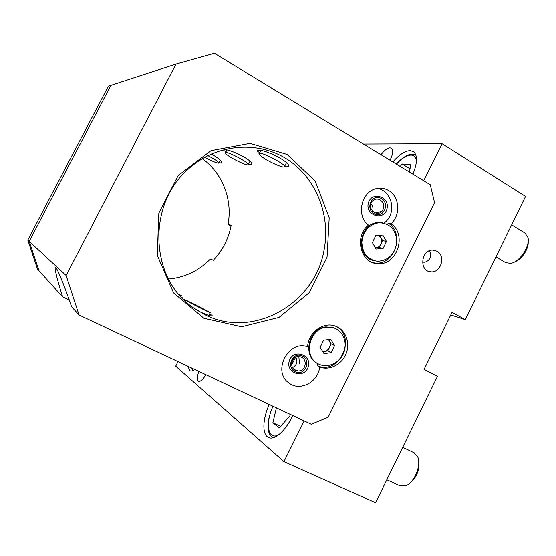 <?xml version="1.0" encoding="UTF-8"?>
<svg xmlns="http://www.w3.org/2000/svg" width="556" height="556" viewBox="0 0 556 556"><rect width="100%" height="100%" fill="white"/><g stroke="black" fill="none" stroke-linecap="round" stroke-linejoin="round"><path stroke-width="0.83" d="M437.023 251.222L432.957 250.082C420.955 249.283 418.807 271.356 430.81 271.815C440.873 273.232 446.114 255.864 437.023 251.222M178.01 361.574L175.689 366.14L283.928 461.64L304.195 420.927M283.928 461.64L375.564 502.714L437.461 376.349L424.068 369.372L452.07 312.34L465.233 319.644L525.566 196.476L442.131 143.733L423.7 180.776M368.51 225.083C353.901 236.217 360.51 263.419 377.642 263.613C396.914 265.921 407.499 234.375 391.014 223.776C400.869 215.144 399.611 196.595 388.665 190.583C384.981 188.449 381.034 187.789 376.836 188.616C361.4 191.028 355.743 215.909 368.51 225.083M203.899 318.289L173.583 292.908L157.265 255.267L158.842 213.122L178.198 175.564L211.016 150.676L250.054 143.372L287.16 154.492L315.183 181.124L329.201 217.674L327.046 257.233L309.282 292.637L279.015 317.441L241.568 326.789L203.899 318.289M79.07 315.03L311.249 424.242L328.137 417.25L434.577 202.683L430.268 184.78L214.463 53.286L176.002 64.058L66.136 275.491L79.07 315.03L71.62 306.801C66.942 292.929 58.151 269.66 55.725 267.464L55.537 267.325C53.598 266.373 58.748 284.748 62.613 296.841L69.25 299.99M319.637 366.974C329.59 370.845 342.044 364.395 346.173 353.394C350.447 342.454 345.401 329.604 335.31 326.115C323.37 321.375 308.142 332.655 307.635 346.833C288.529 339.501 271.849 371.436 288.884 382.903C299.788 391.848 318.449 382.028 319.637 366.974L317.643 365.855L316.934 363.089M450.77 314.988L465.233 319.644M62.613 296.841L39.003 270.758L29.211 241.339L39.003 270.758L37.467 269.062L27.8 240.032L108.371 86.166L110.873 85.346L29.211 241.339L110.873 85.346L176.002 64.058M27.8 240.032L66.136 275.491M363.422 144.046L442.131 143.733M390.048 160.274C393.029 154.144 393.474 150.12 391.382 148.202L390.041 147.833C387.33 148.056 384.307 150.363 380.992 154.756M198.874 371.387C196.963 376.711 196.831 380.005 198.478 381.27C200.473 381.791 202.933 379.588 205.859 374.674M187.789 366.175L189.923 370.692C191.195 371.29 192.842 370.894 194.871 369.504M292.671 415.506C286.09 430.448 274.469 440.776 268.485 437.502C261.959 434.716 262.564 418.828 269.25 404.49M392.828 161.963C399.208 154.679 404.976 150.905 410.126 150.648L413.358 151.559C417.681 155.082 417.535 162.637 412.934 174.216M202.328 158.682C222.567 173.187 232.735 199.812 228.03 224.367L231.011 226.188M228.03 224.367L231.199 225.187C228.627 238.621 222.678 250.297 213.344 260.222L210.349 259.026C198.812 270.828 184.877 277.5 168.537 279.049M204.525 314.501C252.869 339.862 315.606 303.694 324.176 249.366C330.792 214.407 315.634 176.996 286.159 158.675C256.775 140.32 215.665 144.025 188.123 169.288C146.527 205.108 150.189 279.237 193.453 307.843L204.525 314.501M196.671 310.033L200.723 312.201C208.841 315.704 212.628 316.781 212.107 315.426L209.57 314.07M182.653 298.537L182.987 298.155L181.499 297.328M259.708 152.65C257.317 151.336 256.622 150.62 257.616 150.495C262.647 147.945 294.812 163.951 287.521 166.925L284.728 166.536M225.993 151.795C223.908 150.704 223.248 150.113 224.019 150.016C228.12 147.764 257.122 162.31 251.055 164.819L248.435 164.312M211.315 154.012C219.21 158.557 222.532 161.587 221.281 163.096L218.932 162.554M422.852 261.952C426.459 263.6 434.118 256.976 429.121 250.867M387.025 224.179L388.679 223.38L391.014 223.776M367.405 226.07L368.315 226.723M308.594 347.291L307.656 346.576M370.477 206.811L370.574 204.58M291.552 365.056L295.632 357.167M293.783 358.411L291.525 362.79M373.298 262.759L375.376 263.023C394.572 265.323 405.102 233.937 388.679 223.38M317.643 365.855C339.674 375.342 357.195 336.262 335.497 326.184L335.497 326.184M377.628 263.613L375.376 263.023M400.202 166.459L402.183 164.041L410.828 164.374L409.438 172.089M515.03 261.674C521.806 259.471 529.006 248.476 528.137 241.596M495.973 256.893L505.703 262.668L510.881 263.342C519.756 261.966 530.334 245.988 527.95 237.454L525.01 233.02M410.022 168.836L402.183 164.041M290.225 414.352L289.864 415.957L279.307 427.87L272.892 422.748L276.401 407.854M409.313 483.574C416.465 478.097 419.599 470.758 418.724 461.563M386.809 479.758L400.049 485.868L405.47 485.881C413.991 483.199 421.524 465.671 417.862 457.199L414.199 452.848M280.655 426.348L272.892 422.748M262.613 157.341C259.325 155.034 258.241 153.692 259.36 153.338C263.106 152.094 289.322 166.529 284.283 167.029C282.08 167.738 269.055 161.9 262.613 157.341M228.94 156.187C225.826 154.075 224.714 152.865 225.604 152.566C228.579 151.545 252.278 164.541 248.136 164.903C246.398 165.479 234.938 160.267 228.94 156.187M207.847 155.652C215.61 159.746 219.203 162.248 218.619 163.158C216.256 163.005 211.641 161.045 204.761 157.279M208 311.339L210.293 312.646C213.97 314.946 186.941 301.394 184.62 299.774C181.701 297.94 200.73 307.357 208 311.339M178.712 294.187L181.353 295.66L179.234 294.805M326.719 327.234C309.47 328.346 302.77 356.257 317.956 363.659C326.622 368.614 338.833 363.763 343.309 353.741C347.952 343.789 343.629 331.411 334.246 328.089L326.719 327.234M330.757 339.341L334.58 345.54L331.216 352.636L324.002 353.553L320.152 347.347L323.536 340.223L330.757 339.341M334.927 328.353L333.53 327.769L326.018 326.921C308.795 328.026 302.11 355.889 317.267 363.283L317.657 363.492M328.533 339.612L331.161 343.872L334.58 345.54M331.161 343.872L327.818 350.899L331.216 352.636M327.818 350.899L322.758 351.545M322.626 351.329L324.245 351.35C326.58 350.968 328.325 349.648 329.486 347.382C330.507 345.054 330.431 342.857 329.263 340.793L328.325 339.64M299.413 363.909L298.871 356.535M308.219 366.8C312.125 354.387 293.054 348.341 289.294 360.865C285.374 373.361 304.542 379.31 308.219 366.8M292.484 367.585C296.89 365.153 298.009 361.65 295.848 357.07M301.31 355.548C291.212 352.254 286.048 369.059 296.237 372.145C306.349 375.376 311.436 358.648 301.31 355.548M300.525 356.834L297.516 356.598C289.363 357.425 289.878 371.005 298.065 370.915C305.883 371.568 308.094 358.828 300.525 356.834M386.865 209.278C390.618 197.22 372.061 190.625 368.447 202.801C364.68 214.943 383.327 221.448 386.865 209.278M372.645 211.294C373.472 208.43 372.847 205.935 370.769 203.809M380.109 197.992C370.289 194.405 365.327 210.738 375.23 214.123C385.072 217.646 389.964 201.376 380.109 197.992M379.227 199.472C376.53 198.652 374.188 199.25 372.207 201.272C366.258 207.395 376.071 217.605 381.882 211.37C385.211 206.464 384.328 202.502 379.227 199.472M378.928 222.671L378.907 222.671C368.885 224.554 363.193 231.06 361.838 242.207C362.442 253.3 367.669 259.659 377.524 261.285C388.672 260.507 395.107 254.022 396.838 241.818C396.046 229.614 390.076 223.234 378.928 222.671L378.122 222.539C358.537 223.116 355.075 257.456 374.195 260.722M382.785 235L386.462 241.387L383.14 248.379L376.127 249.018L372.416 242.625L375.752 235.598L382.785 235M382.424 222.775L378.122 222.539M379.567 235.271L382.632 240.595L386.462 241.387M382.632 240.595L379.338 247.531L383.14 248.379M379.338 247.531L375.467 247.879M375.453 247.865L375.863 247.844C378.136 247.552 379.845 246.287 380.985 244.063C381.993 241.756 381.937 239.546 380.811 237.426L378.803 235.341M416.493 160.691C415.846 157.084 414.018 155.221 411.009 155.11C406.707 155.256 401.849 158.272 396.442 164.166M408.653 155.416L413.247 154.359M192.022 368.162L194.711 369.427M273.052 406.276C265.017 423.109 267.756 440.484 278.438 435.007M221.281 163.096L221.635 162.408M251.055 164.819L251.52 163.902M287.521 166.925L288.161 165.674M428.245 271.175L430.81 271.815M368.051 226.563L368.426 226.633M182.987 298.155L182.792 298.53M212.107 315.426L211.85 315.933M525.163 233.11L511.673 224.832M415.853 154.971L412.1 154.186C409.946 154.179 404.448 155.2 396.296 164.083M192.925 370.588L191.361 367.85M414.317 452.904L402.69 447.33M273.003 437.794C270.737 436.425 269.271 434.278 268.604 431.366C267.895 427.474 266.671 421.497 272.913 406.214M284.651 166.3L286.43 162.79M259.36 153.338L260.681 150.745M248.407 164.367L249.95 161.351M225.604 152.566L226.772 150.287M218.828 162.762L220.176 160.121M184.62 299.774L184.377 300.254M210.244 312.75L208.875 315.447M181.312 295.736L180.853 296.633M317.267 363.283L317.956 363.659M333.53 327.769L334.246 328.089M294.221 369.531L298.065 370.915M384.001 223.081C396.748 214.067 393.043 192.174 377.997 188.415M375.272 212.906L381.882 211.37"/></g></svg>
